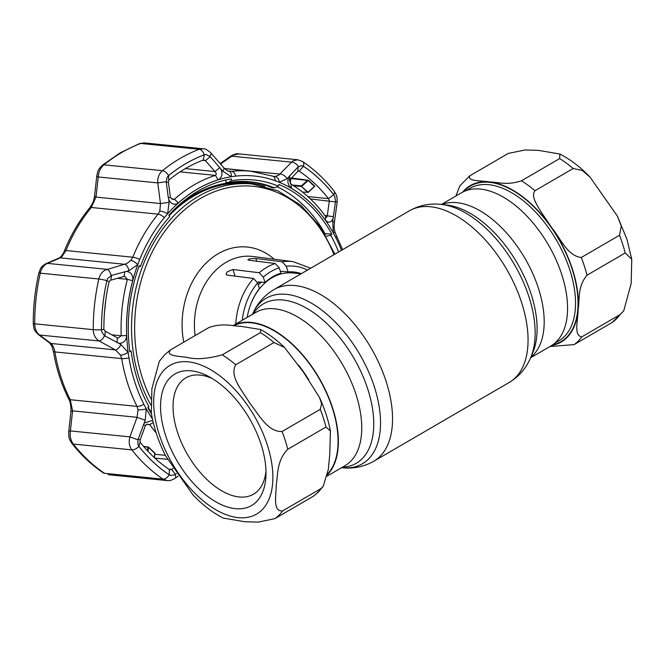 <?xml version="1.0" encoding="UTF-8"?>
<svg xmlns="http://www.w3.org/2000/svg" width="665" height="665" viewBox="0 0 665 665"><rect width="100%" height="100%" fill="white"/><g stroke="black" fill="none" stroke-linecap="round" stroke-linejoin="round"><path stroke-width="1" d="M441.41 204.429L461.543 192.725A88.694 48.861 59.8 0 1 480.346 189.076A88.694 48.861 59.8 0 1 556.023 259.716A88.694 48.861 59.8 0 1 550.736 346.058L530.604 357.77M327.446 474.744A88.694 48.861 -120.2 0 0 323.955 386.964A88.694 48.861 -120.2 0 0 251.154 322.392A88.694 48.861 -120.2 0 0 233.174 325.584M272.575 277.438A48.096 37.29 95.7 0 0 270.921 277.87M261.702 282.176A48.096 37.29 95.7 0 0 258.203 284.77M301.087 273.805L292.741 272.974A52.951 41.047 95.7 0 0 249.616 307.38M323.232 486.231L328.31 469.507L329.782 454.137L330.422 430.97L325.975 427.038L287.779 449.257C276.69 460.562 277.97 474.611 276.216 485.309C276.266 494.918 272.459 512.042 282.667 510.87L320.863 488.65L323.232 486.231L318.469 491.992L313.448 496.198L274.853 518.667L258.103 522.125L244.803 521.751L223.207 518.077C212.609 512.632 202.542 504.91 193 494.918L165.693 455.999C158.436 441.602 153.648 427.229 151.329 412.865L151.903 388.634L159.334 361.295L164.77 354.644L170.805 349.707C164.413 356.332 179.949 356.141 187.538 357.512C196.383 359.665 207.954 358.776 222.251 354.844L260.447 332.625L260.647 329.541L241.096 326.349C231.728 326.116 223.398 322.658 209.01 327.488L170.805 349.707M170.19 377.662A76.118 41.937 59.8 0 1 208.461 376.398A76.118 41.937 59.8 0 1 265.958 475.242A76.118 41.937 59.8 0 1 256.366 501.826A76.118 41.937 59.8 0 1 182.908 470.072A76.118 41.937 59.8 0 1 170.19 377.662M265.967 471.136A67.29 37.074 59.8 0 1 257.737 490.92A67.29 37.074 59.8 0 1 253.481 494.211A67.29 37.074 59.8 0 1 190.124 458.825A67.29 37.074 59.8 0 1 181.553 381.161A67.29 37.074 59.8 0 1 185.809 377.87A67.29 37.074 59.8 0 1 212.044 378.427M282.085 431.519L320.281 409.299L321.619 403.738L319.516 397.504L303.489 372.225L284.504 347.421L273.955 342.55L235.759 364.769C228.943 376.373 243.024 391.627 249.732 403.123C258.294 413.655 267.571 432.208 282.085 431.519A99.285 54.696 59.8 0 1 287.779 449.257M233.989 325.659A88.254 48.62 59.8 0 1 315.966 373.314A88.254 48.62 59.8 0 1 327.604 473.962M620.088 314.595L623.745 310.813L631.176 283.49L631.75 259.242L625.2 252.983L587.004 275.202C577.22 286.964 579.963 299.1 578.076 309.707C578.276 319.1 573.205 335.941 581.883 336.814L620.088 314.595A99.285 54.696 -120.2 0 1 612.274 322.4L574.07 344.62L549.938 346.523M623.745 310.813L612.274 322.4M470.03 175.651C466.123 181.57 482.1 180.481 489.39 181.927C498.817 182.144 506.863 185.643 521.476 180.789L559.672 158.569L559.872 154.031L538.426 150.365L525.042 149.974L508.235 153.432L469.631 175.909L459.848 185.868L455.924 195.992M573.18 168.503L534.976 190.722C530.828 195.876 536.622 204.047 539.614 209.691L551.775 227.796C560.312 238.02 567.428 256.075 581.31 257.471L619.506 235.252L621.285 226.117L617.386 216.108L590.079 177.181L582.274 170.44L573.18 168.503A99.285 54.696 -120.2 0 0 559.672 158.569M307.479 270.09A59.875 46.417 95.7 0 0 286.266 266.274L282.184 261.786L255.842 258.486L249.5 258.86L247.862 259.816L248.851 260.231L275.185 263.506L279.209 267.837A59.875 46.417 95.7 0 0 263.298 277.097L259.267 272.758L232.933 269.491L227.222 271.819L226.092 274.371L227.197 275.152L253.54 278.452L257.621 282.941L259.425 288.56A54.056 41.903 95.7 0 0 247.214 317.396M273.963 276.066A53.533 41.504 -84.3 0 1 274.437 276.449M280.298 271.22L288.07 271.894A54.056 41.903 95.7 0 1 293.282 271.927A54.056 41.903 95.7 0 1 301.345 273.656M151.263 412.425A137.456 106.558 -84.3 0 1 148.071 407.371M169.151 215.684A137.456 106.558 -84.3 0 1 194.08 195.859A137.456 106.558 -84.3 0 1 247.696 183.557L252.093 183.997A137.456 106.558 -84.3 0 0 198.478 196.3A137.456 106.558 -84.3 0 0 150.864 405.051M264.811 186.267A138.337 107.24 95.7 0 0 193.507 195.028A138.337 107.24 95.7 0 0 177.788 206.158M277.106 186.715A142.551 110.506 -84.3 0 1 325.426 234.462M286.266 266.274L288.07 271.894M279.209 267.837L280.938 273.207A54.056 41.903 95.7 0 0 265.019 282.467L263.298 277.097M257.796 283.49L258.394 281.885L265.019 282.467M292.475 185.053L301.42 185.859L307.396 180.406L290.871 178.536M290.838 178.785L290.231 183.457M302.525 192.085L308.144 192.252L314.437 186.35L308.194 180.498L301.819 186.316L301.42 185.859L301.478 186.474L308.319 192.368L314.179 186.765M307.396 180.406L308.194 180.498M103.865 329.291L105.236 331.212L117.306 337.82L118.195 338.053L121.213 335.75A150.032 116.308 -84.3 0 1 127.397 279.325L124.879 276.407L124.031 276.449L110.407 280.298L109.068 281.752A167.68 129.991 95.7 0 0 103.865 329.291L101.504 329.798L101.853 332.101L101.504 329.798A173.357 134.397 -84.3 0 1 106.89 280.655L107.73 278.485L106.866 280.647A6.617 0.648 -167.4 0 0 98.811 279.009C99.808 274.911 101.928 271.943 105.153 270.106L126.849 263.548L130.922 260.339L132.8 257.214A150.032 116.308 -84.3 0 1 158.095 214.147L159.816 211.138L160.481 203.54L157.755 182.9C157.48 177.73 159.043 173.656 162.443 170.672A178.71 138.544 -84.3 0 1 180.298 158.32A178.71 138.544 -84.3 0 1 199.209 149.284L203.033 148.769L144.372 142.917L140.672 143.441A178.71 138.544 95.7 0 0 121.761 152.476A178.71 138.544 95.7 0 0 103.906 164.829C100.49 167.796 98.595 171.844 98.245 176.965A6.617 1.762 -173.5 0 1 96.816 175.651L94.563 195.826C93.524 201.254 93.723 201.886 89.634 207.962L89.634 207.962C79.301 220.522 70.897 234.82 64.422 250.871L64.422 250.871C64.139 252.384 60.756 257.613 58.769 258.161L45.91 263.706C40.947 266.673 40.981 267.23 38.753 273.249A6.617 0.648 12.6 0 1 40.274 273.165A178.71 138.544 95.7 0 0 34.721 323.83C34.863 328.976 36.5 332.716 39.634 335.035L50.931 343.456C52.859 345.102 54.181 347.92 54.904 351.935A150.032 116.308 95.7 0 0 70.241 399.715L72.576 410.87L70.415 430.92C69.659 435.966 70.623 440.338 73.316 444.037A178.71 138.544 95.7 0 0 104.53 473.314L103.408 472.923A6.617 3.865 -56.2 0 0 104.53 473.314L163.066 479.157A178.71 138.544 -84.3 0 1 131.853 449.881C129.185 446.207 128.544 441.868 129.924 436.863L137.056 417.304L138.062 409.715L137.032 406.382A150.032 116.308 -84.3 0 1 121.687 358.601L120.531 355.127L115.419 349.898L99.135 340.97C95.386 338.601 93.433 334.836 93.258 329.674A178.71 138.544 -84.3 0 1 98.811 279.009L40.274 273.165C41.263 269.059 43.15 266.067 45.918 264.188L47.481 263.39A6.617 4.963 -113.4 0 0 45.91 263.706M167.248 177.148L168.619 175.552A173.357 134.397 -84.3 0 1 185.934 163.582A173.357 134.397 -84.3 0 1 204.288 154.812L206.158 154.513L204.271 154.779A173.39 134.421 95.7 0 0 185.926 163.548A173.39 134.421 95.7 0 0 168.602 175.527L167.248 177.148L166.217 181.72L157.755 182.9L98.245 176.965L95.993 197.098L91.305 207.48A150.032 116.308 95.7 0 0 66.01 250.547L61.596 257.031L60.307 257.854A6.617 4.921 -113.2 0 0 58.769 258.161M235.718 176.125A6.617 4.123 -96.4 0 0 231.669 171.346L228.96 171.188A6.617 3.815 -75.9 0 1 231.345 176.724L222.717 171.196L220.905 169.134C222.916 174.155 221.985 177.721 218.112 179.824A145.668 112.925 95.7 0 0 197.472 189.001A145.668 112.925 95.7 0 0 178.353 202.95C174.38 205.419 171.171 204.255 168.744 199.475L169.109 202.376L167.622 213.789A145.618 112.884 -84.3 0 1 197.488 189.043A145.618 112.884 -84.3 0 1 231.345 176.724A145.618 112.884 -84.3 0 1 235.718 176.125A145.618 112.884 -84.3 0 1 275.16 180.705A145.618 112.884 -84.3 0 1 279.292 182.285A6.617 4.48 -91.7 0 0 275.027 176.516L278.668 175.236L292.775 160.963L297.696 159.758L239.018 153.898L233.54 155.053L231.786 156.184A6.617 2.053 -124.9 0 0 230.722 156.175L220.148 163.565M171.479 198.91L174.454 199.209A150.032 116.308 -84.3 0 1 194.138 184.845A150.032 116.308 -84.3 0 1 215.402 175.385C216.624 174.521 216.474 173.249 214.961 171.562L205.427 160.631L203.274 160.032A167.68 129.991 95.7 0 0 185.527 168.511A167.68 129.991 95.7 0 0 168.777 180.099L168.386 182.177L170.415 197.463L173.083 199.591L174.454 199.209L178.353 202.95M156.167 432.932A150.032 116.308 -84.3 0 1 149.758 424.636L147.189 424.104L145.436 425.45L140.149 439.947L140.074 442.075A167.68 129.991 95.7 0 0 169.359 469.548L170.065 469.781M138.827 266.84L140.481 266.357L139.243 265.676A143.407 111.18 95.7 0 0 129.816 351.702L131.171 351.32A141.645 109.808 -84.3 0 0 148.91 406.573L147.78 407.645A143.407 111.18 95.7 0 0 151.512 413.979M225.842 179.999L225.975 182.318L228.195 182.534L231.395 180.689L231.287 178.935A143.407 111.18 95.7 0 0 198.128 191.046A143.407 111.18 95.7 0 0 168.86 215.252L169.733 216.557A141.645 109.808 -84.3 0 0 140.481 266.357M298.144 171.055L299.192 171.163L298.036 171.163L289.483 180.207L290.996 184.163A150.032 116.308 -84.3 0 1 325.767 216.765L326.598 217.405L327.296 215.676L329.341 200.855L328.485 198.627A167.68 129.991 95.7 0 0 299.192 171.163L298.036 171.163M303.448 166.317A173.357 134.397 -84.3 0 1 333.73 194.712L334.811 196.591L333.747 194.687A173.39 134.421 95.7 0 0 303.456 166.283L301.777 165.61L303.448 166.317L299.192 171.163M290.805 177.912L308.535 180.331L314.786 186.2L308.319 192.368M297.895 171.362L298.128 166.873L287.147 178.677L279.292 182.285A145.618 112.884 -84.3 0 1 333.389 233.024L332.658 221.354L335.542 201.362L334.811 196.591M289.483 180.207L289.691 175.701M333.04 218.536C330.971 222.8 328.377 223.282 325.26 219.99A145.668 112.925 95.7 0 0 291.511 188.336C287.953 185.377 287.039 181.595 288.76 177.006M231.395 180.689A141.645 109.808 -84.3 0 1 278.386 186.142L274.454 187.904L272.234 187.688A139.442 108.096 95.7 0 0 249.242 181.72M274.454 187.904A139.442 108.096 95.7 0 0 250.348 181.828A139.442 108.096 95.7 0 0 228.195 182.534M326.216 236.191L330.738 235.235L331.868 234.171A143.407 111.18 95.7 0 0 278.868 184.463L278.386 186.142M331.868 234.171L326.324 233.615L325.285 234.595M330.738 235.235A141.645 109.808 -84.3 0 1 338.618 251.977M131.171 351.32L129.675 350.588M152.451 418.95A145.618 112.884 -84.3 0 1 146.258 408.792A145.618 112.884 -84.3 0 1 143.864 404.245A145.618 112.884 -84.3 0 1 128.968 357.87A145.618 112.884 -84.3 0 1 128.154 352.408A145.618 112.884 -84.3 0 1 137.78 264.603L129.01 270.663L126.508 271.378C131.254 272.218 133.308 275.335 132.667 280.73A145.668 112.925 95.7 0 0 126.666 335.517C126.126 340.937 123.449 343.514 118.636 343.256L120.914 344.52A6.617 3.017 118.8 0 1 115.419 349.898L50.931 343.456A6.617 4.888 -53.4 0 1 49.41 342.791L38.088 334.354A6.617 4.921 -53.2 0 0 39.634 335.035L99.135 340.97A6.617 2.976 118.7 0 0 104.521 335.75L118.636 343.256M101.853 332.101L104.521 335.75M105.236 331.212L104.954 336.008M117.306 337.82L117.023 342.65M138.062 409.715A6.617 1.962 169.7 0 0 146.258 408.792L145.236 420.28L137.938 439.831L137.954 444.536L138.919 446.423A173.39 134.421 95.7 0 0 169.209 474.827L170.988 475.517L169.226 474.802L169.359 469.548L171.587 469.432L172.991 468.409M332.658 221.354A6.617 1.604 -172 0 1 334.337 222.717L337.097 202.692A6.617 1.638 -172.3 0 0 335.542 201.362M334.337 222.717C333.996 229.3 334.071 227.239 334.877 231.711L334.877 231.711A6.617 1.313 165.2 0 1 333.389 233.024A145.618 112.884 -84.3 0 1 335.792 237.563A145.618 112.884 -84.3 0 1 341.486 250.306M169.209 474.827A6.617 3.865 123.8 0 1 163.066 479.157L166.94 480.554C169.093 481.086 171.861 480.296 175.236 478.193L175.236 478.193A6.617 2.311 -126.1 0 0 175.045 474.627L176.466 473.621M168.785 469.158L171.587 469.432L175.477 474.336M144.247 423.04L152.742 420.297M143.391 424.785L145.436 425.45M138.112 439.299L140.149 439.947M169.226 474.802A173.357 134.397 -84.3 0 1 138.943 446.406L137.954 444.536M170.988 475.517L175.045 474.627M137.938 439.831L129.924 436.863L70.415 430.92A6.617 1.862 6 0 0 68.728 431.959L70.889 411.868A6.617 1.82 6.3 0 1 70.889 411.859A6.617 1.82 6.3 0 1 72.576 410.87L137.056 417.304L145.236 420.28M120.914 344.52L128.154 352.408A6.617 2.095 154.7 0 1 120.531 355.127M126.508 271.378L111.595 275.376L110.822 280.181M111.595 275.376L107.73 278.485M124.804 271.611L124.031 276.449M203.964 159.949L203.274 160.032L204.288 154.812M170.415 197.463L168.287 197.58L168.744 199.475M168.386 182.177L166.275 182.268L168.287 197.58M166.217 181.72L166.275 182.268M220.905 169.134L210.281 156.674L205.427 160.631L202.468 160.34M210.281 156.674L206.158 154.513M219.841 167.597L214.961 171.562L185.369 168.602M130.922 260.339A6.617 2.178 -142 0 1 137.78 264.603A145.618 112.884 -84.3 0 1 139.75 259.466A145.618 112.884 -84.3 0 1 164.305 217.671A145.618 112.884 -84.3 0 1 167.622 213.789A6.617 2.053 -157.1 0 0 159.816 211.138M333.464 216.748L324.794 215.418M335.484 201.911L310.439 198.968M301.777 165.61L298.128 166.873M298.444 166.566A6.617 4.065 -136.5 0 0 291.295 162.127L231.786 156.184L220.556 164.031M287.147 178.677A6.617 4.032 -136.3 0 0 279.932 174.055L224.529 168.528M275.16 180.705A6.617 4.106 -70.4 0 0 272.916 176.2L275.027 176.516M222.717 171.196A6.617 2.286 -41 0 0 223.773 167.721L210.896 152.958C207.189 149.741 204.571 148.345 203.033 148.769M209.924 156.292A6.617 2.253 -41.2 0 0 210.896 152.958M169.109 202.376L160.481 203.54L95.993 197.098A6.617 1.721 -173.8 0 1 94.563 195.826M129.01 270.663A6.617 3.059 -105.9 0 0 124.796 264.296L60.307 257.854L47.481 263.39L106.99 269.333A6.617 3.017 -105.7 0 1 111.122 275.534M104.621 310.779L105.785 300.156M154.903 453.555L148.544 447.271L143.781 446.597M143.607 446.398L148.503 447.104L148.021 451.336M148.42 447.063L154.837 453.04L154.255 457.537M259.766 283.539A124.214 96.3 95.7 0 0 259.516 281.985M253.207 313.913A92.244 50.823 59.8 0 1 283.049 300.031A92.244 50.823 59.8 0 1 366.415 385.118A92.244 50.823 59.8 0 1 342.4 467.246M252.476 314.337A95.735 52.743 59.8 0 1 286.399 294.329A95.735 52.743 59.8 0 1 374.412 387.03A95.735 52.743 59.8 0 1 342.068 467.711A95.735 52.743 59.8 0 1 341.669 467.67M252.351 314.62C256.823 303.938 263.997 295.617 273.864 289.641A99.285 54.696 59.8 0 1 294.919 285.559A99.285 54.696 59.8 0 1 379.632 364.636A99.285 54.696 59.8 0 1 373.705 461.286L509.215 382.458C519.082 376.49 526.256 368.169 530.728 357.487A95.735 52.743 59.8 0 0 514.436 264.562A95.735 52.743 59.8 0 0 441.718 204.471A95.735 52.743 59.8 0 0 441.011 204.388M273.864 289.641L409.374 210.822A99.285 54.696 59.8 0 1 430.43 206.732A99.285 54.696 59.8 0 1 515.142 285.809A99.285 54.696 59.8 0 1 509.215 382.458M409.374 210.822C419.133 205.352 429.598 203.199 440.762 204.363L447.08 205.086A92.244 50.823 59.8 0 1 517.146 262.991A92.244 50.823 59.8 0 1 532.84 352.517L530.728 357.487M441.959 204.496A88.694 48.861 59.8 0 1 456.98 202.675A88.694 48.861 59.8 0 1 531.069 269.89A88.694 48.861 59.8 0 1 530.82 357.263M233.149 325.576L255.717 312.45A88.694 48.861 59.8 0 1 274.529 308.801A88.694 48.861 59.8 0 1 350.206 379.441A88.694 48.861 59.8 0 1 344.911 465.783L327.155 476.115M298.651 365.268A88.254 48.62 59.8 0 1 308.784 379.881M261.985 509.922A86.043 47.406 59.8 0 1 178.952 474.029A86.043 47.406 59.8 0 1 164.571 369.565A86.043 47.406 59.8 0 1 247.613 405.459A86.043 47.406 59.8 0 1 261.985 509.922M282.667 510.87A99.285 54.696 59.8 0 1 279.034 515.167A99.285 54.696 59.8 0 1 274.853 518.667M320.863 488.65A99.285 54.696 59.8 0 1 317.23 492.948A99.285 54.696 59.8 0 1 313.049 496.447M320.281 409.299A99.285 54.696 59.8 0 1 325.975 427.038M222.251 354.844A99.285 54.696 59.8 0 1 235.759 364.769M260.447 332.625A99.285 54.696 59.8 0 1 273.955 342.55M554.718 343.231L558.791 340.862A88.254 48.62 -120.2 0 0 569.888 270.115A88.254 48.62 -120.2 0 0 470.039 188.295L465.974 190.656M463.555 191.67A90.016 49.592 59.8 0 1 520.271 195.311A90.016 49.592 59.8 0 1 572.266 269.483A90.016 49.592 59.8 0 1 552.648 344.836M625.2 252.983A99.285 54.696 -120.2 0 0 622.656 244.146A99.285 54.696 -120.2 0 0 619.506 235.252M534.976 190.722A99.285 54.696 -120.2 0 0 521.476 180.789M587.004 275.202A99.285 54.696 -120.2 0 0 581.31 257.471M551.742 345.443A90.457 49.833 -120.2 0 0 578.076 309.707A90.457 49.833 -120.2 0 0 551.775 227.796A90.457 49.833 -120.2 0 0 489.39 181.927A90.457 49.833 -120.2 0 0 462.574 192.152M574.07 344.62A99.285 54.696 -120.2 0 0 581.883 336.814M259.267 272.758A64.281 49.833 -84.3 0 1 266.948 267.272A64.281 49.833 -84.3 0 1 275.185 263.506M282.184 261.786A64.281 49.833 -84.3 0 1 293.082 261.636L252.85 256.49A65.403 50.706 95.7 0 0 226.258 262.226A65.403 50.706 95.7 0 0 195.119 335.567M235.776 324.055A64.281 49.833 -84.3 0 1 253.54 278.452M183.756 342.176A74.231 57.547 -84.3 0 1 218.245 253.689A74.231 57.547 -84.3 0 1 274.196 259.217M333.988 254.67A135.244 104.846 95.7 0 0 200.506 198.436A135.244 104.846 95.7 0 0 151.055 399.017M255.842 258.486L256.723 261.212M257.621 282.941A59.875 46.417 95.7 0 0 242.268 320.272M232.933 269.491L235.069 276.133M307.804 192.409L301.478 186.474L293.614 185.759M261.112 282.567A129.068 100.058 95.7 0 0 261.037 282.118M168.602 175.527A6.617 3.317 -129 0 0 162.443 170.672L103.906 164.829A6.617 3.317 -129 0 0 102.327 165.219L102.327 165.219C97.689 170.282 98.403 169.326 96.816 175.651M64.422 250.871A6.617 1.471 -158.1 0 1 66.01 250.547L132.8 257.214A6.617 1.471 -158.1 0 1 139.75 259.466M153.249 422.508L149.758 424.636L146.674 424.328M333.73 194.712L328.485 198.627L307.845 196.574M290.996 184.163L291.511 188.336M325.26 219.99L325.767 216.765M111.803 334.811L121.213 335.75L126.666 335.517M132.667 280.73L127.397 279.325L117.397 278.327M106.89 280.655L109.068 281.752M154.845 454.278L165.352 455.326M167.472 459.34L154.837 458.077M302.55 161.529A6.617 3.865 123.8 0 1 302.567 161.537L302.567 161.537A6.617 3.865 123.8 0 1 303.456 166.283M297.696 159.758L302.567 161.537C314.312 169.434 324.836 179.301 334.146 191.138L334.146 191.138A6.617 3.25 141.9 0 1 333.747 194.687M334.877 231.711L336.324 235.452A6.617 2.652 153.2 0 1 335.792 237.563M138.943 446.406L140.074 442.075M138.919 446.423A6.617 3.25 141.9 0 1 131.853 449.881L73.316 444.037A6.617 3.25 -38.1 0 1 71.828 443.322L71.828 443.322C68.769 438.326 68.778 438.019 68.728 431.959M143.864 404.245A6.617 2.652 153.2 0 1 137.032 406.382L70.241 399.715A6.617 2.652 -26.8 0 1 68.695 398.909L68.695 398.909C61.346 384.312 56.251 368.452 53.408 351.328L53.408 351.328A6.617 1.372 -9.4 0 0 54.904 351.935L121.687 358.601A6.617 1.372 170.6 0 0 128.968 357.87M106.866 280.647A173.39 134.421 95.7 0 0 101.479 329.798A6.617 0.549 179.9 0 1 93.258 329.674L34.721 323.83A6.617 0.549 -0.1 0 1 33.25 323.489C33.225 306.532 35.062 289.782 38.753 273.249M168.777 180.099L168.619 175.552M218.112 179.824L215.402 175.385L180.09 171.861M228.411 171.021L231.669 171.346A150.032 116.308 -84.3 0 1 250.805 171.229L272.916 176.2M204.271 154.779A6.617 3.899 -110.7 0 0 199.209 149.284L140.672 143.441A6.617 3.899 -110.7 0 0 139.55 143.573L144.363 142.917M164.305 217.671A6.617 2.735 -140.5 0 0 158.095 214.147L91.305 207.48A6.617 2.735 -140.5 0 0 89.634 207.962M260.231 282.043A125.095 96.982 -84.3 0 1 260.397 283.074M104.704 310.613L105.76 300.331M147.472 450.754L147.938 447.171M341.361 467.636L342.325 467.744C353.481 468.908 363.946 466.755 373.705 461.286M260.647 329.541C268.851 334.054 276.806 340.015 284.504 347.421M319.516 397.504C324.628 408.726 328.261 419.881 330.422 430.97M617.386 216.108L626.937 239.267L631.75 259.242M559.872 154.031C570.47 159.475 580.537 167.189 590.079 177.181M334.836 254.18L320.389 226.965L300.979 205.377L277.746 190.747L252.093 183.997M293.082 261.636L310.721 268.203M139.55 143.573L120.357 152.75L102.327 165.219M337.097 202.692C337.13 196.857 337.438 196.391 334.146 191.138M336.324 235.452L342.608 249.658M175.236 478.193L178.154 476.074M228.96 171.188C227.862 171.254 226.133 170.099 223.773 167.721M166.94 480.554L108.262 474.702M224.612 168.611L250.805 171.229M230.722 156.175C234.005 154.164 236.765 153.407 239.018 153.898M103.408 472.923C91.662 465.026 81.138 455.159 71.828 443.322M70.889 411.859C71.105 406.074 70.374 401.751 68.695 398.909M53.408 351.328L51.646 345.709L49.41 342.791M38.088 334.354C33.292 329.242 34.131 329.591 33.25 323.489M260.938 282.11L261.021 282.633M154.97 453.422L154.363 457.636M148.503 447.104L154.837 453.04"/></g></svg>
